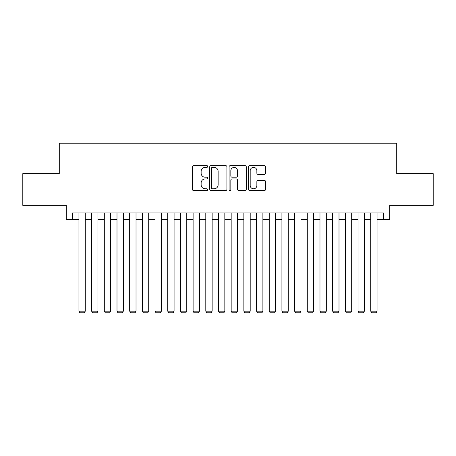 <?xml version="1.0" encoding="UTF-8"?>
<svg xmlns="http://www.w3.org/2000/svg" width="456" height="456" viewBox="0 0 456 456"><rect width="100%" height="100%" fill="white"/><g stroke="black" fill="none" stroke-linecap="round" stroke-linejoin="round"><path stroke-width="0.68" d="M207.702 166.497A0.872 0.872 0 0 0 206.83 165.625L193.6 165.625A1.243 1.243 0 0 0 192.352 166.873L192.352 189.286A1.243 1.243 0 0 0 193.6 190.534L206.83 190.534A0.872 0.872 0 0 0 207.702 189.662A0.872 0.872 0 0 0 206.83 188.79L205.12 188.79A3.984 3.984 0 0 1 201.136 184.805L201.136 182.936A3.984 3.984 0 0 1 205.12 178.951L206.83 178.951A0.872 0.872 0 0 0 207.702 178.079A0.872 0.872 0 0 0 206.83 177.207L205.12 177.207A3.984 3.984 0 0 1 201.136 173.223L201.136 171.353A3.984 3.984 0 0 1 205.12 167.369L206.83 167.369A0.872 0.872 0 0 0 207.702 166.497M264.394 174.409A1.243 1.243 0 0 0 265.637 173.16L265.637 166.873A1.243 1.243 0 0 0 264.394 165.625L249.7 165.625A1.243 1.243 0 0 0 248.452 166.873L248.452 189.286A1.243 1.243 0 0 0 249.7 190.534L264.394 190.534A1.243 1.243 0 0 0 265.637 189.286L265.637 181.693A1.243 1.243 0 0 0 264.394 180.445L258.102 180.445A1.243 1.243 0 0 0 256.859 181.693L256.859 185.455A3.329 3.329 0 0 1 253.525 188.79A3.329 3.329 0 0 1 250.196 185.455L250.196 170.704A3.329 3.329 0 0 1 253.525 167.369A3.329 3.329 0 0 1 256.859 170.704L256.859 173.16A1.243 1.243 0 0 0 258.102 174.409L264.394 174.409M72.595 219.307L72.595 212.969L383.405 212.969L383.405 219.307L389.749 219.307L389.749 205.354L433.2 205.354L433.2 173.639L396.726 173.639L396.726 143.19L59.274 143.19L59.274 173.639L22.8 173.639L22.8 205.354L66.251 205.354L66.251 219.307L78.939 219.307M226.911 166.873A1.243 1.243 0 0 0 225.663 165.625L210.974 165.625A1.243 1.243 0 0 0 209.726 166.873L209.726 189.286A1.243 1.243 0 0 0 210.974 190.534L225.663 190.534A1.243 1.243 0 0 0 226.911 189.286L226.911 166.873M230.337 165.625L245.026 165.625A1.243 1.243 0 0 1 246.274 166.873L246.274 189.286A1.243 1.243 0 0 1 245.026 190.534L238.739 190.534A1.243 1.243 0 0 1 237.496 189.286L237.496 180.194A1.243 1.243 0 0 0 236.248 178.951L232.075 178.951A1.243 1.243 0 0 0 230.833 180.194L230.833 189.662A0.872 0.872 0 0 1 229.961 190.534A0.872 0.872 0 0 1 229.089 189.662L229.089 166.873A1.243 1.243 0 0 1 230.337 165.625M85.278 219.307L91.622 219.307M97.966 219.307L104.31 219.307M110.654 219.307L116.998 219.307M123.337 219.307L129.681 219.307M136.025 219.307L142.369 219.307M148.713 219.307L155.051 219.307M161.395 219.307L167.74 219.307M174.084 219.307L180.428 219.307M186.772 219.307L193.11 219.307M199.454 219.307L205.798 219.307M212.143 219.307L218.487 219.307M224.831 219.307L231.169 219.307M237.513 219.307L243.857 219.307M250.201 219.307L256.546 219.307M262.89 219.307L269.228 219.307M275.572 219.307L281.916 219.307M288.26 219.307L294.604 219.307M300.949 219.307L307.287 219.307M313.631 219.307L319.975 219.307M326.319 219.307L332.663 219.307M339.002 219.307L345.346 219.307M351.69 219.307L358.034 219.307M364.378 219.307L370.722 219.307M377.061 219.307L383.405 219.307M212.342 167.369A0.872 0.872 0 0 0 211.47 168.241L211.47 187.918A0.872 0.872 0 0 0 212.342 188.79L214.149 188.79A3.984 3.984 0 0 0 218.133 184.805L218.133 171.353A3.984 3.984 0 0 0 214.149 167.369L212.342 167.369M237.496 170.766A3.329 3.329 0 0 0 234.162 167.432A3.329 3.329 0 0 0 230.833 170.766L230.833 175.965A1.243 1.243 0 0 0 232.075 177.207L236.248 177.207A1.243 1.243 0 0 0 237.496 175.965L237.496 170.766M85.278 212.969L85.278 311.157L78.939 311.157L78.939 212.969M85.278 311.157L84.326 312.81L79.885 312.81L78.939 311.157M97.966 212.969L97.966 311.157L91.622 311.157L91.622 212.969M97.966 311.157L97.014 312.81L92.574 312.81L91.622 311.157M110.654 212.969L110.654 311.157L104.31 311.157L104.31 212.969M110.654 311.157L109.702 312.81L105.262 312.81L104.31 311.157M123.337 212.969L123.337 311.157L116.998 311.157L116.998 212.969M123.337 311.157L122.385 312.81L117.944 312.81L116.998 311.157M136.025 212.969L136.025 311.157L129.681 311.157L129.681 212.969M136.025 311.157L135.073 312.81L130.633 312.81L129.681 311.157M148.713 212.969L148.713 311.157L142.369 311.157L142.369 212.969M148.713 311.157L147.761 312.81L143.321 312.81L142.369 311.157M161.395 212.969L161.395 311.157L155.051 311.157L155.051 212.969M161.395 311.157L160.444 312.81L156.003 312.81L155.051 311.157M174.084 212.969L174.084 311.157L167.74 311.157L167.74 212.969M174.084 311.157L173.132 312.81L168.691 312.81L167.74 311.157M186.772 212.969L186.772 311.157L180.428 311.157L180.428 212.969M186.772 311.157L185.82 312.81L181.38 312.81L180.428 311.157M199.454 212.969L199.454 311.157L193.11 311.157L193.11 212.969M199.454 311.157L198.502 312.81L194.062 312.81L193.11 311.157M212.143 212.969L212.143 311.157L205.798 311.157L205.798 212.969M212.143 311.157L211.191 312.81L206.75 312.81L205.798 311.157M224.831 212.969L224.831 311.157L218.487 311.157L218.487 212.969M224.831 311.157L223.879 312.81L219.439 312.81L218.487 311.157M237.513 212.969L237.513 311.157L231.169 311.157L231.169 212.969M237.513 311.157L236.561 312.81L232.121 312.81L231.169 311.157M250.201 212.969L250.201 311.157L243.857 311.157L243.857 212.969M250.201 311.157L249.25 312.81L244.809 312.81L243.857 311.157M262.89 212.969L262.89 311.157L256.546 311.157L256.546 212.969M262.89 311.157L261.938 312.81L257.498 312.81L256.546 311.157M275.572 212.969L275.572 311.157L269.228 311.157L269.228 212.969M275.572 311.157L274.62 312.81L270.18 312.81L269.228 311.157M288.26 212.969L288.26 311.157L281.916 311.157L281.916 212.969M288.26 311.157L287.308 312.81L282.868 312.81L281.916 311.157M300.949 212.969L300.949 311.157L294.604 311.157L294.604 212.969M300.949 311.157L299.997 312.81L295.556 312.81L294.604 311.157M313.631 212.969L313.631 311.157L307.287 311.157L307.287 212.969M313.631 311.157L312.679 312.81L308.239 312.81L307.287 311.157M326.319 212.969L326.319 311.157L319.975 311.157L319.975 212.969M326.319 311.157L325.367 312.81L320.927 312.81L319.975 311.157M339.002 212.969L339.002 311.157L332.663 311.157L332.663 212.969M339.002 311.157L338.056 312.81L333.615 312.81L332.663 311.157M351.69 212.969L351.69 311.157L345.346 311.157L345.346 212.969M351.69 311.157L350.738 312.81L346.298 312.81L345.346 311.157M364.378 212.969L364.378 311.157L358.034 311.157L358.034 212.969M364.378 311.157L363.426 312.81L358.986 312.81L358.034 311.157M377.061 212.969L377.061 311.157L370.722 311.157L370.722 212.969M377.061 311.157L376.114 312.81L371.674 312.81L370.722 311.157"/></g></svg>
